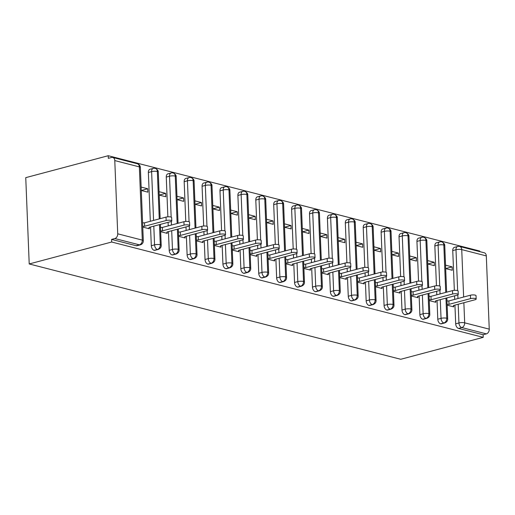 <?xml version="1.0" encoding="UTF-8"?>
<svg xmlns="http://www.w3.org/2000/svg" width="515" height="515" viewBox="0 0 515 515"><rect width="100%" height="100%" fill="white"/><g stroke="black" fill="none" stroke-linecap="round" stroke-linejoin="round"><path stroke-width="0.77" d="M479.774 251.629L479.748 251.043L108.221 155.717L25.75 177.649L29.213 263.957L400.747 359.283L483.218 337.351L111.684 242.018L29.213 263.957M114.781 160.577L117.723 233.81L142.294 240.112L139.353 166.886L114.781 160.577A4.062 2.974 -75.6 0 0 112.74 157.448A4.062 2.974 -75.6 0 0 111.575 157.468L108.324 158.33L108.221 155.717M136.153 245.713L139.404 244.844A4.062 2.569 75.1 0 0 140.292 244.85L137.042 245.719A4.062 2.569 -104.9 0 1 136.153 245.713L111.581 239.404L111.684 242.018M140.292 244.85A4.062 4.062 0 0 0 143.312 240.763A4.062 1.049 -2.3 0 0 142.294 240.112A4.062 2.974 -75.6 0 1 139.404 244.844L114.832 238.542L111.581 239.404M114.832 238.542A4.062 2.974 -75.6 0 0 117.723 233.81M463.867 302.73L464.678 322.834L489.25 329.137L486.308 255.91L461.736 249.601L463.635 297.02M457.642 290.634L456 249.724A4.062 1.049 -2.3 0 1 461.736 249.601A4.062 2.974 104.4 0 0 459.695 246.479L484.274 252.781A4.062 2.974 104.4 0 1 486.308 255.91M489.25 329.137A4.062 2.974 104.4 0 1 486.36 333.875L483.109 334.737L483.218 337.351M149.286 227.34L149.344 228.776L142.758 227.089M147.869 192.159L147.734 188.76L141.297 190.473L147.869 192.159M147.734 188.76L141.155 187.074M459.695 246.479A4.062 4.062 0 0 0 457.642 246.485A4.062 2.569 -104.9 0 0 456 249.724L452.749 250.593L454.346 290.338M454.571 295.848L454.713 299.389M454.938 305.105L455.691 323.819L458.942 322.957L458.189 304.243M452.749 250.593A4.062 2.569 -104.9 0 1 454.391 247.348L457.642 246.485M483.109 334.737L458.537 328.428A4.062 2.569 -104.9 0 1 455.691 323.819M434.847 245.996A4.062 2.569 -104.9 0 1 436.488 242.758L439.739 241.889A4.062 2.569 -104.9 0 0 438.098 245.134L434.847 245.996L436.443 285.748M445.964 298.14L446.769 318.238A4.062 2.974 104.4 0 1 443.879 322.969A4.062 2.569 75.1 0 0 444.677 322.957L441.426 323.819A4.062 2.569 -104.9 0 1 440.634 323.838A4.062 2.569 -104.9 0 1 437.789 319.223L441.04 318.36L440.286 299.646M436.662 291.252L436.804 294.799M437.035 300.509L437.789 319.223M453.67 305.447L453.728 306.876L447.149 305.189M452.119 266.867L445.681 268.579L452.254 270.266L452.119 266.867L445.539 265.174M416.944 241.4A4.062 2.569 -104.9 0 1 418.579 238.162L421.83 237.299A4.062 2.569 -104.9 0 0 420.189 240.537L416.944 241.4L418.541 281.151M428.055 293.544L428.866 313.648A4.062 2.974 104.4 0 1 425.976 318.379A4.062 2.569 75.1 0 0 426.774 318.36L423.523 319.229A4.062 2.569 -104.9 0 1 422.725 319.242A4.062 2.569 -104.9 0 1 419.88 314.633L423.13 313.764L422.384 295.05M418.759 286.662L418.901 290.203M419.133 295.919L419.88 314.633M435.767 300.85L435.825 302.286L429.24 300.599M434.216 262.27L427.778 263.983L434.351 265.669L434.216 262.27L427.637 260.584M399.035 236.803A4.062 2.569 -104.9 0 1 400.676 233.565L403.927 232.703A4.062 2.569 -104.9 0 0 402.286 235.941L399.035 236.803L400.631 276.555M410.152 288.947L410.957 309.052A4.062 2.974 104.4 0 1 408.073 313.783A4.062 2.569 75.1 0 0 408.871 313.77L405.62 314.633A4.062 2.569 -104.9 0 1 404.822 314.646A4.062 2.569 -104.9 0 1 401.977 310.036L405.228 309.174L404.475 290.46M400.857 282.066L400.998 285.606M401.224 291.323L401.977 310.036M417.858 296.254L417.916 297.689L411.337 296.003M416.313 257.674L409.869 259.386L416.448 261.073L416.313 257.674L409.728 255.987M381.132 232.214A4.062 2.569 -104.9 0 1 382.774 228.975L386.025 228.106A4.062 2.569 -104.9 0 0 384.383 231.351L381.132 232.214L382.729 271.965M392.25 284.357L393.054 304.455A4.062 2.974 104.4 0 1 390.164 309.187A4.062 2.569 75.1 0 0 390.962 309.174L387.711 310.036A4.062 2.569 -104.9 0 1 386.913 310.056A4.062 2.569 -104.9 0 1 384.074 305.44L387.325 304.577L386.572 285.864M382.948 277.469L383.089 281.016M383.321 286.726L384.074 305.44M399.955 291.664L400.013 293.093L393.434 291.406M391.96 254.79L398.539 256.483L398.404 253.084L391.825 251.391M363.223 227.617A4.062 2.569 -104.9 0 1 364.865 224.379L368.116 223.516A4.062 2.569 -104.9 0 0 366.474 226.755L363.223 227.617L364.82 267.369M374.341 279.761L375.152 299.865A4.062 2.974 104.4 0 1 372.261 304.597A4.062 2.569 75.1 0 0 373.06 304.577L369.809 305.447A4.062 2.569 -104.9 0 1 369.01 305.459A4.062 2.569 -104.9 0 1 366.165 300.85L369.416 299.981L368.663 281.267M365.045 272.879L365.187 276.42M365.418 282.136L366.165 300.85M382.046 287.067L382.104 288.503L375.525 286.81M380.501 248.488L374.057 250.2L380.637 251.887L380.501 248.488L373.922 246.801M345.32 223.021A4.062 2.569 -104.9 0 1 346.962 219.783L350.213 218.92A4.062 2.569 -104.9 0 0 348.571 222.158L345.32 223.021L346.917 262.772M356.438 275.165L357.243 295.269A4.062 2.974 104.4 0 1 354.359 300A4.062 2.569 75.1 0 0 355.15 299.988L351.906 300.85A4.062 2.569 -104.9 0 1 351.108 300.863A4.062 2.569 -104.9 0 1 348.262 296.254L351.513 295.391L350.76 276.677M347.136 268.283L347.284 271.823M347.509 277.54L348.262 296.254M364.144 282.471L364.202 283.907L357.622 282.22M362.592 243.891L356.155 245.603L362.734 247.29L362.592 243.891L356.013 242.205M327.418 218.431A4.062 2.569 -104.9 0 1 329.059 215.193L332.304 214.324A4.062 2.569 -104.9 0 0 330.669 217.568L327.418 218.431L329.014 258.182M338.535 270.575L339.34 290.672A4.062 2.974 104.4 0 1 336.45 295.404A4.062 2.569 75.1 0 0 337.248 295.391L333.997 296.254A4.062 2.569 -104.9 0 1 333.199 296.273A4.062 2.569 -104.9 0 1 330.36 291.657L333.604 290.795L332.857 272.081M329.233 263.686L329.375 267.234M329.606 272.944L330.36 291.657M346.241 277.881L346.299 279.31L339.72 277.624M344.69 239.301L338.252 241.014L344.825 242.7L344.69 239.301L338.11 237.608M309.509 213.834A4.062 2.569 -104.9 0 1 311.15 210.596L314.401 209.734A4.062 2.569 -104.9 0 0 312.76 212.972L309.509 213.834L311.105 253.586M320.626 265.978L321.437 286.076A4.062 2.974 104.4 0 1 318.547 290.814A4.062 2.569 75.1 0 0 319.345 290.795L316.094 291.664A4.062 2.569 -104.9 0 1 315.296 291.677A4.062 2.569 -104.9 0 1 312.451 287.067L315.701 286.198L314.948 267.485M311.33 259.097L311.472 262.637M311.697 268.354L312.451 287.067M328.332 273.285L328.39 274.72L321.811 273.027M326.787 234.705L320.343 236.417L326.922 238.104L326.787 234.705L320.208 233.018M291.606 209.238A4.062 2.569 -104.9 0 1 293.247 206L296.498 205.137A4.062 2.569 -104.9 0 0 294.857 208.375L291.606 209.238L293.202 248.99M302.723 261.382L303.528 281.486A4.062 2.974 104.4 0 1 300.638 286.218A4.062 2.569 75.1 0 0 301.436 286.205L298.185 287.067A4.062 2.569 -104.9 0 1 297.393 287.08A4.062 2.569 -104.9 0 1 294.548 282.471L297.799 281.608L297.046 262.895M293.421 254.5L293.563 258.041M293.795 263.757L294.548 282.471M310.429 268.688L310.487 270.124L303.908 268.437M308.878 230.108L302.44 231.821L309.019 233.507L308.878 230.108L302.299 228.422M273.703 204.648A4.062 2.569 -104.9 0 1 275.345 201.41L278.589 200.541A4.062 2.569 -104.9 0 0 276.948 203.786L273.703 204.648L275.3 244.4M284.814 256.785L285.625 276.89A4.062 2.974 104.4 0 1 282.735 281.621A4.062 2.569 75.1 0 0 283.533 281.608L280.282 282.471A4.062 2.569 -104.9 0 1 279.484 282.49A4.062 2.569 -104.9 0 1 276.639 277.875L279.89 277.012L279.143 258.298M275.519 249.904L275.66 253.451M275.892 259.161L276.639 277.875M292.526 264.092L292.584 265.528L285.999 263.841M284.531 227.224L291.11 228.918L290.975 225.519L284.396 223.825M255.794 200.052A4.062 2.569 -104.9 0 1 257.436 196.814L260.687 195.951A4.062 2.569 -104.9 0 0 259.045 199.189L255.794 200.052L257.391 239.803M266.912 252.196L267.716 272.293A4.062 2.974 104.4 0 1 264.832 277.031A4.062 2.569 75.1 0 0 265.631 277.012L262.38 277.881A4.062 2.569 -104.9 0 1 261.581 277.894A4.062 2.569 -104.9 0 1 258.736 273.285L261.987 272.416L261.234 253.702M257.616 245.314L257.757 248.854M257.983 254.571L258.736 273.285M274.617 259.502L274.675 260.938L268.096 259.245M273.072 220.922L266.628 222.635L273.207 224.321L273.072 220.922L266.487 219.236M237.891 195.455A4.062 2.569 -104.9 0 1 239.533 192.217L242.784 191.355A4.062 2.569 -104.9 0 0 241.142 194.593L237.891 195.455L239.488 235.207M249.009 247.599L249.814 267.703A4.062 2.974 104.4 0 1 246.923 272.435A4.062 2.569 75.1 0 0 247.721 272.422L244.471 273.285A4.062 2.569 -104.9 0 1 243.672 273.298A4.062 2.569 -104.9 0 1 240.833 268.688L244.084 267.826L243.331 249.112M239.707 240.717L239.848 244.258M240.08 249.975L240.833 268.688M256.715 254.906L256.773 256.341L250.193 254.655M255.163 216.326L248.726 218.038L255.298 219.725L255.163 216.326L248.584 214.639M219.982 190.865A4.062 2.569 -104.9 0 1 221.624 187.627L224.875 186.758A4.062 2.569 -104.9 0 0 223.233 189.996L219.982 190.865L221.579 230.617M231.1 243.003L231.911 263.107A4.062 2.974 104.4 0 1 229.02 267.839A4.062 2.569 75.1 0 0 229.819 267.826L226.568 268.688A4.062 2.569 -104.9 0 1 225.77 268.708A4.062 2.569 -104.9 0 1 222.924 264.092L226.175 263.229L225.422 244.516M221.804 236.121L221.946 239.668M222.177 245.378L222.924 264.092M238.812 250.309L238.863 251.745L232.284 250.058M237.261 211.729L230.823 213.448L237.396 215.135L237.261 211.729L230.681 210.043M202.08 186.269A4.062 2.569 -104.9 0 1 203.721 183.031L206.972 182.168A4.062 2.569 -104.9 0 0 205.331 185.406L202.08 186.269L203.676 226.021M213.197 238.413L214.002 258.511A4.062 2.974 104.4 0 1 211.118 263.249A4.062 2.569 75.1 0 0 211.91 263.229L208.665 264.098A4.062 2.569 -104.9 0 1 207.867 264.111A4.062 2.569 -104.9 0 1 205.022 259.502L208.272 258.633L207.519 239.919M203.895 231.531L204.043 235.072M204.268 240.788L205.022 259.502M220.903 245.719L220.961 247.155L214.382 245.462M219.351 207.139L212.914 208.852L219.493 210.538L219.351 207.139L212.772 205.453M184.177 181.673A4.062 2.569 -104.9 0 1 185.818 178.435L189.063 177.572A4.062 2.569 -104.9 0 0 187.428 180.81L184.177 181.673L185.773 221.424M195.294 233.816L196.099 253.921A4.062 2.974 104.4 0 1 193.209 258.652A4.062 2.569 75.1 0 0 194.007 258.639L190.756 259.502A4.062 2.569 -104.9 0 1 189.958 259.515A4.062 2.569 -104.9 0 1 187.119 254.906L190.363 254.043L189.617 235.329M185.992 226.935L186.134 230.475M186.366 236.192L187.119 254.906M203 241.123L203.058 242.559L196.479 240.872M195.005 204.255L201.584 205.942L201.449 202.543L194.87 200.856M166.268 177.083A4.062 2.569 -104.9 0 1 167.909 173.845L171.16 172.976A4.062 2.569 -104.9 0 0 169.519 176.214L166.268 177.083L167.864 216.834M177.385 229.22L178.196 249.324A4.062 2.974 104.4 0 1 175.306 254.056A4.062 2.569 75.1 0 0 176.104 254.043L172.853 254.906A4.062 2.569 -104.9 0 1 172.055 254.925A4.062 2.569 -104.9 0 1 169.21 250.309L172.461 249.447L171.707 230.733M168.09 222.338L168.231 225.885M168.457 231.596L169.21 250.309M185.091 236.527L185.149 237.962L178.57 236.276M183.546 197.947L177.102 199.659L183.681 201.352L183.546 197.947L176.967 196.26M148.365 172.486A4.062 2.569 -104.9 0 1 150.007 169.248L153.258 168.386A4.062 2.569 -104.9 0 0 151.616 171.624L148.365 172.486L150.322 221.289M159.483 224.63L160.287 244.728A4.062 2.974 104.4 0 1 157.397 249.466A4.062 2.569 75.1 0 0 158.195 249.447L154.944 250.316A4.062 2.569 -104.9 0 1 154.152 250.329A4.062 2.569 -104.9 0 1 151.307 245.719L154.558 244.85L153.805 226.136M150.554 227.006L151.307 245.719M167.188 231.937L167.246 233.372L160.667 231.679M165.637 193.357L159.199 195.069L165.779 196.756L165.637 193.357L159.058 191.67M158.195 249.447C160.313 248.591 161.317 247.226 161.214 245.352A4.062 1.049 -2.3 0 0 160.287 244.728A4.062 1.049 -2.3 0 0 154.558 244.85A4.062 2.569 75.1 0 0 157.397 249.466L154.152 250.329M153.258 168.386A4.062 4.062 0 0 1 155.311 168.373A4.062 2.974 104.4 0 1 155.414 168.405A4.062 2.974 104.4 0 1 157.345 171.501L159.251 218.914M201.449 202.543L195.011 204.255M290.975 225.519L284.538 227.231M398.404 253.084L391.966 254.796M176.104 254.043C178.216 253.18 179.22 251.816 179.123 249.949A4.062 1.049 -2.3 0 0 178.196 249.324A4.062 1.049 -2.3 0 0 172.461 249.447A4.062 2.569 75.1 0 0 175.306 254.056L172.055 254.925M171.16 172.976A4.062 4.062 0 0 1 173.214 172.969A4.062 2.974 104.4 0 1 173.317 172.995A4.062 2.974 104.4 0 1 175.255 176.098L177.16 223.51M194.007 258.639C196.118 257.777 197.129 256.412 197.026 254.545A4.062 1.049 -2.3 0 0 196.099 253.921A4.062 1.049 -2.3 0 0 190.363 254.043A4.062 2.569 75.1 0 0 193.209 258.652L189.958 259.515M189.063 177.572A4.062 4.062 0 0 1 191.123 177.566A4.062 2.974 104.4 0 1 191.226 177.591A4.062 2.974 104.4 0 1 193.157 180.688L195.063 228.1M211.91 263.229C214.028 262.373 215.032 261.008 214.929 259.135A4.062 1.049 -2.3 0 0 214.002 258.511A4.062 1.049 -2.3 0 0 208.272 258.633A4.062 2.569 75.1 0 0 211.118 263.249L207.867 264.111M206.972 182.168A4.062 4.062 0 0 1 209.026 182.155A4.062 2.974 104.4 0 1 209.129 182.188A4.062 2.974 104.4 0 1 211.06 185.284L212.965 232.696M229.819 267.826C231.93 266.963 232.935 265.598 232.838 263.732A4.062 1.049 -2.3 0 0 231.911 263.107A4.062 1.049 -2.3 0 0 226.175 263.229A4.062 2.569 75.1 0 0 229.02 267.839L225.77 268.708M224.875 186.758A4.062 4.062 0 0 1 226.928 186.752A4.062 2.974 104.4 0 1 227.031 186.778A4.062 2.974 104.4 0 1 228.969 189.881L230.875 237.293M247.721 272.422C249.833 271.56 250.844 270.195 250.741 268.328A4.062 1.049 -2.3 0 0 249.814 267.703A4.062 1.049 -2.3 0 0 244.084 267.826A4.062 2.569 75.1 0 0 246.923 272.435L243.672 273.298M242.784 191.355A4.062 4.062 0 0 1 244.837 191.348A4.062 2.974 104.4 0 1 244.94 191.374A4.062 2.974 104.4 0 1 246.872 194.47L248.777 241.883M265.631 277.012C267.742 276.156 268.746 274.791 268.643 272.918A4.062 1.049 -2.3 0 0 267.716 272.293A4.062 1.049 -2.3 0 0 261.987 272.416A4.062 2.569 75.1 0 0 264.832 277.031L261.581 277.894M260.687 195.951A4.062 4.062 0 0 1 262.74 195.938A4.062 2.974 104.4 0 1 262.843 195.97A4.062 2.974 104.4 0 1 264.781 199.067L266.68 246.479M283.533 281.608C285.645 280.746 286.649 279.381 286.552 277.514A4.062 1.049 -2.3 0 0 285.625 276.89A4.062 1.049 -2.3 0 0 279.89 277.012A4.062 2.569 75.1 0 0 282.735 281.621L279.484 282.49M278.589 200.541A4.062 4.062 0 0 1 280.649 200.535A4.062 2.974 104.4 0 1 280.746 200.56A4.062 2.974 104.4 0 1 282.684 203.663L284.589 251.075M301.436 286.205C303.554 285.342 304.558 283.977 304.455 282.111A4.062 1.049 -2.3 0 0 303.528 281.486A4.062 1.049 -2.3 0 0 297.799 281.608A4.062 2.569 75.1 0 0 300.638 286.218L297.393 287.08M296.498 205.137A4.062 4.062 0 0 1 298.552 205.131A4.062 2.974 104.4 0 1 298.655 205.157A4.062 2.974 104.4 0 1 300.586 208.253L302.492 255.672M319.345 290.795C321.457 289.939 322.461 288.574 322.364 286.701A4.062 1.049 -2.3 0 0 321.437 286.076A4.062 1.049 -2.3 0 0 315.701 286.198A4.062 2.569 75.1 0 0 318.547 290.814L315.296 291.677M314.401 209.734A4.062 4.062 0 0 1 316.455 209.721A4.062 2.974 104.4 0 1 316.558 209.753A4.062 2.974 104.4 0 1 318.495 212.85L320.401 260.262M337.248 295.391C339.359 294.529 340.37 293.164 340.267 291.297A4.062 1.049 -2.3 0 0 339.34 290.672A4.062 1.049 -2.3 0 0 333.604 290.795A4.062 2.569 75.1 0 0 336.45 295.404L333.199 296.273M332.304 214.324A4.062 4.062 0 0 1 334.364 214.317A4.062 2.974 104.4 0 1 334.467 214.343A4.062 2.974 104.4 0 1 336.398 217.446L338.303 264.858M355.15 299.988C357.268 299.125 358.273 297.76 358.17 295.893A4.062 1.049 -2.3 0 0 357.243 295.269A4.062 1.049 -2.3 0 0 351.513 295.391A4.062 2.569 75.1 0 0 354.359 300L351.108 300.863M350.213 218.92A4.062 4.062 0 0 1 352.266 218.914A4.062 2.974 104.4 0 1 352.369 218.939A4.062 2.974 104.4 0 1 354.301 222.036L356.206 269.454M373.06 304.577C375.171 303.721 376.175 302.357 376.079 300.483A4.062 1.049 -2.3 0 0 375.152 299.865A4.062 1.049 -2.3 0 0 369.416 299.981A4.062 2.569 75.1 0 0 372.261 304.597L369.01 305.459M368.116 223.516A4.062 4.062 0 0 1 370.169 223.504A4.062 2.974 104.4 0 1 370.272 223.536A4.062 2.974 104.4 0 1 372.21 226.632L374.115 274.044M390.962 309.174C393.074 308.311 394.084 306.953 393.981 305.08A4.062 1.049 -2.3 0 0 393.054 304.455A4.062 1.049 -2.3 0 0 387.325 304.577A4.062 2.569 75.1 0 0 390.164 309.187L386.913 310.056M386.025 228.106A4.062 4.062 0 0 1 388.078 228.1A4.062 2.974 104.4 0 1 388.181 228.132A4.062 2.974 104.4 0 1 390.113 231.229L392.018 278.641M408.871 313.77C410.983 312.908 411.987 311.543 411.884 309.676A4.062 1.049 -2.3 0 0 410.957 309.052A4.062 1.049 -2.3 0 0 405.228 309.174A4.062 2.569 75.1 0 0 408.073 313.783L404.822 314.646M403.927 232.703A4.062 4.062 0 0 1 405.981 232.696A4.062 2.974 104.4 0 1 406.084 232.722A4.062 2.974 104.4 0 1 408.022 235.819L409.921 283.237M426.774 318.36C428.886 317.504 429.89 316.139 429.793 314.266A4.062 1.049 -2.3 0 0 428.866 313.648A4.062 1.049 -2.3 0 0 423.13 313.764A4.062 2.569 75.1 0 0 425.976 318.379L422.725 319.242M421.83 237.299A4.062 4.062 0 0 1 423.89 237.286A4.062 2.974 104.4 0 1 423.987 237.318A4.062 2.974 104.4 0 1 425.924 240.415L427.83 287.827M444.677 322.957C446.788 322.1 447.799 320.736 447.696 318.862A4.062 1.049 -2.3 0 0 446.769 318.238A4.062 1.049 -2.3 0 0 441.04 318.36A4.062 2.569 75.1 0 0 443.879 322.969L440.634 323.838M439.739 241.889A4.062 4.062 0 0 1 441.793 241.883A4.062 2.974 104.4 0 1 441.896 241.915A4.062 2.974 104.4 0 1 443.827 245.011L445.733 292.423M148.803 228.641L149.105 227.385L170.639 221.662A3.386 0.876 177.7 0 0 171.785 220.954A3.386 0.876 177.7 0 0 169.776 220.233A3.386 0.876 177.7 0 0 166.158 220.517L166.023 217.111A3.386 0.876 -2.3 0 1 169.641 216.834A3.386 0.876 -2.3 0 1 171.643 217.549L171.785 220.954M142.591 222.879L144.49 222.841L166.023 217.111M142.726 226.278L144.631 226.24L166.158 220.517M144.631 226.24L144.49 222.841M166.712 233.231L167.008 231.982L188.542 226.259A3.386 0.876 177.7 0 0 189.687 225.544A3.386 0.876 177.7 0 0 187.679 224.83A3.386 0.876 177.7 0 0 184.067 225.107L183.926 221.708A3.386 0.876 -2.3 0 1 187.544 221.431A3.386 0.876 -2.3 0 1 189.552 222.145L189.687 225.544M160.5 227.476L162.399 227.437L183.926 221.708M160.635 230.875L162.534 230.836L184.067 225.107M162.534 230.836L162.399 227.437M184.615 237.827L184.917 236.578L206.444 230.849A3.386 0.876 177.7 0 0 207.59 230.141A3.386 0.876 177.7 0 0 205.588 229.426A3.386 0.876 177.7 0 0 201.97 229.703L201.835 226.304A3.386 0.876 -2.3 0 1 205.446 226.021A3.386 0.876 -2.3 0 1 207.455 226.742L207.59 230.141M178.402 232.065L180.302 232.027L201.835 226.304M178.538 235.471L180.437 235.426L201.97 229.703M180.437 235.426L180.302 232.027M202.517 242.423L202.82 241.168L224.353 235.445A3.386 0.876 177.7 0 0 225.499 234.737A3.386 0.876 177.7 0 0 223.491 234.016A3.386 0.876 177.7 0 0 219.873 234.299L219.738 230.894A3.386 0.876 -2.3 0 1 223.356 230.617A3.386 0.876 -2.3 0 1 225.364 231.332L225.499 234.737M196.305 236.662L198.204 236.623L219.738 230.894M196.447 240.061L198.346 240.022L219.873 234.299M198.346 240.022L198.204 236.623M220.426 247.013L220.723 245.764L242.256 240.042A3.386 0.876 177.7 0 0 243.402 239.327A3.386 0.876 177.7 0 0 241.393 238.612A3.386 0.876 177.7 0 0 237.782 238.889L237.64 235.49A3.386 0.876 -2.3 0 1 241.258 235.213A3.386 0.876 -2.3 0 1 243.267 235.928L243.402 239.327M214.214 241.258L216.113 241.22L237.64 235.49M214.349 244.657L216.249 244.619L237.782 238.889M216.249 244.619L216.113 241.22M238.329 251.61L238.632 250.361L260.159 244.631A3.386 0.876 177.7 0 0 261.311 243.923A3.386 0.876 177.7 0 0 259.303 243.209A3.386 0.876 177.7 0 0 255.685 243.486L255.549 240.087A3.386 0.876 -2.3 0 1 259.161 239.803A3.386 0.876 -2.3 0 1 261.169 240.524L261.311 243.923M232.117 245.855L234.016 245.81L255.549 240.087M232.252 249.254L234.151 249.209L255.685 243.486M234.151 249.209L234.016 245.81M256.232 256.206L256.534 254.957L278.068 249.228A3.386 0.876 177.7 0 0 279.214 248.52A3.386 0.876 177.7 0 0 277.205 247.799A3.386 0.876 177.7 0 0 273.587 248.082L273.452 244.677A3.386 0.876 -2.3 0 1 277.07 244.4A3.386 0.876 -2.3 0 1 279.079 245.121L279.214 248.52M250.02 250.445L251.925 250.406L273.452 244.677M250.161 253.844L252.06 253.805L273.587 248.082M252.06 253.805L251.925 250.406M274.141 260.796L274.444 259.547L295.971 253.824A3.386 0.876 177.7 0 0 297.116 253.11A3.386 0.876 177.7 0 0 295.108 252.395A3.386 0.876 177.7 0 0 291.496 252.672L291.361 249.273A3.386 0.876 -2.3 0 1 294.973 248.996A3.386 0.876 -2.3 0 1 296.981 249.711L297.116 253.11M267.929 255.041L269.828 255.002L291.361 249.273M268.064 258.44L269.963 258.401L291.496 252.672M269.963 258.401L269.828 255.002M292.044 265.392L292.346 264.144L313.88 258.414A3.386 0.876 177.7 0 0 315.026 257.706A3.386 0.876 177.7 0 0 313.017 256.991A3.386 0.876 177.7 0 0 309.399 257.268L309.264 253.869A3.386 0.876 -2.3 0 1 312.882 253.586A3.386 0.876 -2.3 0 1 314.884 254.307L315.026 257.706M285.831 259.637L287.731 259.592L309.264 253.869M285.967 263.036L287.872 262.991L309.399 257.268M287.872 262.991L287.731 259.592M309.953 269.989L310.249 268.74L331.782 263.011A3.386 0.876 177.7 0 0 332.928 262.302A3.386 0.876 177.7 0 0 330.92 261.581A3.386 0.876 177.7 0 0 327.308 261.865L327.167 258.459A3.386 0.876 -2.3 0 1 330.785 258.182A3.386 0.876 -2.3 0 1 332.793 258.903L332.928 262.302M303.741 264.227L305.64 264.189L327.167 258.459M303.876 267.626L305.775 267.588L327.308 261.865M305.775 267.588L305.64 264.189M327.855 274.579L328.158 273.33L349.685 267.607A3.386 0.876 177.7 0 0 350.831 266.892A3.386 0.876 177.7 0 0 348.829 266.178A3.386 0.876 177.7 0 0 345.211 266.455L345.076 263.056A3.386 0.876 -2.3 0 1 348.687 262.779A3.386 0.876 -2.3 0 1 350.696 263.493L350.831 266.892M321.643 268.824L323.542 268.785L345.076 263.056M321.778 272.223L323.678 272.184L345.211 266.455M323.678 272.184L323.542 268.785M345.758 279.175L346.061 277.926L367.594 272.197A3.386 0.876 177.7 0 0 368.74 271.489A3.386 0.876 177.7 0 0 366.731 270.774A3.386 0.876 177.7 0 0 363.114 271.051L362.978 267.652A3.386 0.876 -2.3 0 1 366.596 267.369A3.386 0.876 -2.3 0 1 368.605 268.09L368.74 271.489M339.546 273.42L341.445 273.375L362.978 267.652M339.688 276.819L341.587 276.774L363.114 271.051M341.587 276.774L341.445 273.375M363.667 283.771L363.963 282.523L385.497 276.793A3.386 0.876 177.7 0 0 386.643 276.085A3.386 0.876 177.7 0 0 384.634 275.364A3.386 0.876 177.7 0 0 381.023 275.647L380.881 272.242A3.386 0.876 -2.3 0 1 384.499 271.965A3.386 0.876 -2.3 0 1 386.507 272.686L386.643 276.085M357.455 278.01L359.354 277.971L380.881 272.242M357.59 281.409L359.489 281.37L381.023 275.647M359.489 281.37L359.354 277.971M381.57 288.361L381.873 287.113L403.4 281.39A3.386 0.876 177.7 0 0 404.545 280.675A3.386 0.876 177.7 0 0 402.543 279.96A3.386 0.876 177.7 0 0 398.925 280.237L398.79 276.838A3.386 0.876 -2.3 0 1 402.402 276.561A3.386 0.876 -2.3 0 1 404.41 277.276L404.545 280.675M375.358 282.606L377.257 282.568L398.79 276.838M375.493 286.005L377.392 285.967L398.925 280.237M377.392 285.967L377.257 282.568M399.473 292.958L399.775 291.709L421.309 285.98A3.386 0.876 177.7 0 0 422.455 285.271A3.386 0.876 177.7 0 0 420.446 284.557A3.386 0.876 177.7 0 0 416.828 284.834L416.693 281.435A3.386 0.876 -2.3 0 1 420.311 281.158A3.386 0.876 -2.3 0 1 422.319 281.872L422.455 285.271M393.26 287.203L395.166 287.158L416.693 281.435M393.402 290.602L395.301 290.557L416.828 284.834M395.301 290.557L395.166 287.158M417.382 297.554L417.678 296.305L439.211 290.576A3.386 0.876 177.7 0 0 440.357 289.868A3.386 0.876 177.7 0 0 438.349 289.147A3.386 0.876 177.7 0 0 434.737 289.43L434.602 286.025A3.386 0.876 -2.3 0 1 438.214 285.748A3.386 0.876 -2.3 0 1 440.222 286.469L440.357 289.868M411.17 291.793L413.069 291.754L434.602 286.025M411.305 295.192L413.204 295.153L434.737 289.43M413.204 295.153L413.069 291.754M435.284 302.144L435.587 300.895L457.12 295.172A3.386 0.876 177.7 0 0 458.266 294.458A3.386 0.876 177.7 0 0 456.258 293.743A3.386 0.876 177.7 0 0 452.64 294.02L452.505 290.621A3.386 0.876 -2.3 0 1 456.123 290.344A3.386 0.876 -2.3 0 1 458.125 291.059L458.266 294.458M429.072 296.389L430.971 296.35L452.505 290.621M429.207 299.788L431.113 299.749L452.64 294.02M431.113 299.749L430.971 296.35M453.187 306.74L453.49 305.492L475.023 299.762A3.386 0.876 177.7 0 0 476.169 299.054A3.386 0.876 177.7 0 0 474.161 298.34A3.386 0.876 177.7 0 0 470.549 298.616L470.407 295.217A3.386 0.876 -2.3 0 1 474.025 294.941A3.386 0.876 -2.3 0 1 476.034 295.655L476.169 299.054M446.981 300.985L448.88 300.94L470.407 295.217M447.117 304.384L449.016 304.346L470.549 298.616M449.016 304.346L448.88 300.94M143.312 240.763L140.37 167.53A4.062 1.049 -2.3 0 0 139.353 166.886A4.062 2.974 -75.6 0 0 137.318 163.757L112.74 157.448M486.36 333.875L461.788 327.566L458.537 328.428M464.678 322.834A4.062 2.974 104.4 0 1 461.788 327.566A4.062 2.569 75.1 0 1 458.942 322.957A4.062 1.049 -2.3 0 1 464.678 322.834M153.573 220.426L151.616 171.624A4.062 1.049 -2.3 0 1 157.345 171.501A4.062 1.049 -2.3 0 1 158.272 172.126L160.146 218.675M171.482 225.016L171.334 221.411M171.16 217.13L169.519 176.214A4.062 1.049 -2.3 0 1 175.255 176.098A4.062 1.049 -2.3 0 1 176.182 176.722L178.048 223.272M189.385 229.613L189.243 226.008M189.069 221.72L187.428 180.81A4.062 1.049 -2.3 0 1 193.157 180.688A4.062 1.049 -2.3 0 1 194.084 181.312L195.951 227.868M207.288 234.209L207.146 230.604M206.972 226.317L205.331 185.406A4.062 1.049 -2.3 0 1 211.06 185.284A4.062 1.049 -2.3 0 1 211.987 185.909L213.86 232.458M225.197 238.799L225.049 235.194M224.881 230.913L223.233 189.996A4.062 1.049 -2.3 0 1 228.969 189.881A4.062 1.049 -2.3 0 1 229.896 190.505L231.763 237.055M243.099 243.395L242.958 239.79M242.784 235.503L241.142 194.593A4.062 1.049 -2.3 0 1 246.872 194.47A4.062 1.049 -2.3 0 1 247.799 195.095L249.672 241.651M261.008 247.992L260.86 244.387M260.687 240.099L259.045 199.189A4.062 1.049 -2.3 0 1 264.781 199.067A4.062 1.049 -2.3 0 1 265.708 199.691L267.575 246.241M278.911 252.582L278.763 248.977M278.596 244.696L276.948 203.786A4.062 1.049 -2.3 0 1 282.684 203.663A4.062 1.049 -2.3 0 1 283.611 204.288L285.477 250.837M296.814 257.178L296.672 253.573M296.498 249.286L294.857 208.375A4.062 1.049 -2.3 0 1 300.586 208.253A4.062 1.049 -2.3 0 1 301.513 208.878L303.387 255.434M314.723 261.774L314.575 258.17M314.401 253.882L312.76 212.972A4.062 1.049 -2.3 0 1 318.495 212.85A4.062 1.049 -2.3 0 1 319.422 213.474L321.289 260.024M332.626 266.364L332.484 262.759M332.31 258.478L330.669 217.568A4.062 1.049 -2.3 0 1 336.398 217.446A4.062 1.049 -2.3 0 1 337.325 218.07L339.192 264.62M350.528 270.961L350.387 267.356M350.213 263.068L348.571 222.158A4.062 1.049 -2.3 0 1 354.301 222.036A4.062 1.049 -2.3 0 1 355.228 222.66L357.101 269.216M368.437 275.557L368.289 271.952M368.122 267.665L366.474 226.755A4.062 1.049 -2.3 0 1 372.21 226.632A4.062 1.049 -2.3 0 1 373.137 227.257L375.004 273.806M386.34 280.147L386.199 276.542M386.025 272.261L384.383 231.351A4.062 1.049 -2.3 0 1 390.113 231.229A4.062 1.049 -2.3 0 1 391.04 231.853L392.913 278.403M404.249 284.744L404.101 281.139M403.927 276.851L402.286 235.941A4.062 1.049 -2.3 0 1 408.022 235.819A4.062 1.049 -2.3 0 1 408.949 236.443L410.815 282.999M422.152 289.34L422.004 285.735M421.837 281.447L420.189 240.537A4.062 1.049 -2.3 0 1 425.924 240.415A4.062 1.049 -2.3 0 1 426.851 241.039L428.718 287.589M440.055 293.93L439.913 290.325M439.739 286.044L438.098 245.134A4.062 1.049 -2.3 0 1 443.827 245.011A4.062 1.049 -2.3 0 1 444.754 245.636L446.627 292.185M457.964 298.526L457.816 294.921M140.37 167.53A4.062 4.062 0 0 0 137.318 163.757M160.371 224.392L161.214 245.352M158.272 172.126C158.388 170.742 157.436 169.506 155.414 168.405M178.28 228.988L179.123 249.949M176.182 176.722C176.291 175.338 175.338 174.096 173.317 172.995M196.183 233.578L197.026 254.545M194.084 181.312C194.2 179.935 193.241 178.692 191.226 177.591M214.092 238.175L214.929 259.135M211.987 185.909C212.103 184.525 211.15 183.289 209.129 182.188M231.995 242.771L232.838 263.732M229.896 190.505C230.005 189.121 229.053 187.878 227.031 186.778M249.897 247.361L250.741 268.328M247.799 195.095C247.915 193.717 246.962 192.475 244.94 191.374M267.806 251.957L268.643 272.918M265.708 199.691C265.817 198.307 264.865 197.071 262.843 195.97M285.709 256.554L286.552 277.514M283.611 204.288C283.72 202.904 282.767 201.661 280.746 200.56M303.612 261.144L304.455 282.111M301.513 208.878C301.629 207.5 300.676 206.257 298.655 205.157M321.521 265.74L322.364 286.701M319.422 213.474C319.532 212.096 318.579 210.854 316.558 209.753M339.424 270.336L340.267 291.297M337.325 218.07C337.441 216.686 336.482 215.444 334.467 214.343M357.326 274.926L358.17 295.893M355.228 222.66C355.344 221.283 354.391 220.04 352.369 218.939M375.235 279.523L376.079 300.483M373.137 227.257C373.246 225.879 372.294 224.637 370.272 223.536M393.138 284.119L393.981 305.08M391.04 231.853C391.155 230.469 390.203 229.233 388.181 228.132M411.047 288.709L411.884 309.676M408.949 236.443C409.058 235.065 408.105 233.823 406.084 232.722M428.95 293.305L429.793 314.266M426.851 241.039C426.961 239.662 426.008 238.419 423.987 237.318M446.853 297.902L447.696 318.862M444.754 245.636C444.87 244.252 443.917 243.016 441.896 241.915"/></g></svg>
